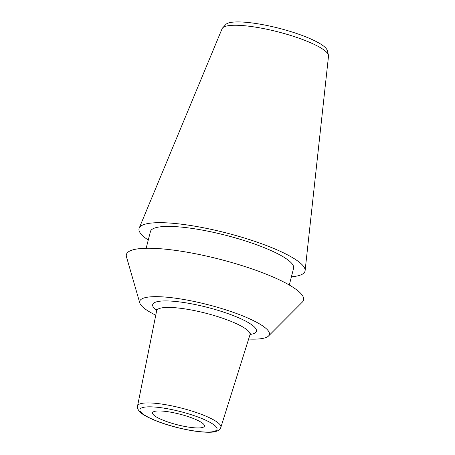 <?xml version="1.0" encoding="UTF-8"?>
<svg xmlns="http://www.w3.org/2000/svg" width="455" height="455" viewBox="0 0 455 455"><rect width="100%" height="100%" fill="white"/><g stroke="black" fill="none" stroke-linecap="round" stroke-linejoin="round"><path stroke-width="0.68" d="M248.635 339.043A66.93 13.633 14.4 0 0 264.207 338.093A66.93 13.633 -165.6 0 0 268.524 336.006A66.93 13.633 -165.6 0 0 223.052 308.968A66.93 13.633 -165.6 0 0 144.923 297.712A66.93 13.633 14.4 0 0 139.793 302.95L126.479 256.853A91.466 18.632 14.4 0 1 133.491 249.693A91.466 18.632 -165.6 0 1 240.257 265.072A91.466 18.632 -165.6 0 1 302.399 302.018L268.524 336.006M155.764 315.196A66.93 13.633 14.4 0 1 139.793 302.95M289.295 285.023L293.6 268.24A73.892 15.055 -165.6 0 0 238.306 238.744A73.892 15.055 -165.6 0 0 156.19 227.58A73.892 15.055 14.4 0 0 150.463 231.487L146.152 248.271M291.405 276.794A85.671 17.455 14.4 0 0 298.372 275.707A85.671 17.455 -165.6 0 0 305.106 270.668A85.671 17.455 -165.6 0 0 239.717 236.623A85.671 17.455 -165.6 0 0 145.691 224.025A85.671 17.455 14.4 0 0 139.213 228.074A85.671 17.455 14.4 0 0 148.267 240.047M305.106 270.668L328.521 56.05A54.964 11.199 -165.6 0 0 328.442 55.089A54.964 11.199 -165.6 0 0 284.432 33.596A54.964 11.199 -165.6 0 0 226.243 26.123A54.964 11.199 -165.6 0 0 222.62 27.92A54.964 11.199 -165.6 0 0 222.091 28.722L139.213 228.074M328.442 55.089L327.281 50.516A52.689 10.732 -165.6 0 0 285.092 29.911A52.689 10.732 -165.6 0 0 229.314 22.75A52.689 10.732 -165.6 0 0 225.845 24.468L222.62 27.92M154.632 411.377A26.771 5.454 14.4 0 1 184.389 415.426A26.771 5.454 14.4 0 1 204.42 426.113A26.771 5.454 14.4 0 1 202.344 427.529A26.771 5.454 14.4 0 1 172.593 423.48A26.771 5.454 14.4 0 1 152.556 412.793A26.771 5.454 14.4 0 1 154.632 411.377M250.085 334.482A53.531 10.903 -165.6 0 0 252.263 334.05A53.531 10.903 -165.6 0 0 225.06 312.608A53.531 10.903 -165.6 0 0 156.861 301.756A53.531 10.903 -165.6 0 0 156.685 310.503M213.947 431.454A39.79 8.105 14.4 0 1 163.254 423.389A39.79 8.105 14.4 0 1 143.035 407.452A39.79 8.105 14.4 0 1 193.728 415.517A39.79 8.105 14.4 0 1 213.947 431.454M220.851 427.353C220.078 429.463 218.309 430.851 215.528 431.516C212.167 432.648 205.12 432.495 194.387 431.056C182.455 429.196 170.784 426.216 159.364 422.109C149.03 418.196 142.517 414.755 139.816 411.792C137.882 409.733 137.131 407.794 137.564 405.968A42.997 8.759 14.4 0 1 140.919 403.596A42.997 8.759 14.4 0 1 188.922 410.16A42.997 8.759 14.4 0 1 220.851 427.353L249.966 334.8A48.184 9.817 -165.6 0 0 214.186 315.537A48.184 9.817 -165.6 0 0 160.393 308.183A48.184 9.817 14.4 0 0 156.634 310.839L156.52 309.309M137.564 405.968L156.634 310.839M250.807 333.521L249.966 334.8"/></g></svg>

